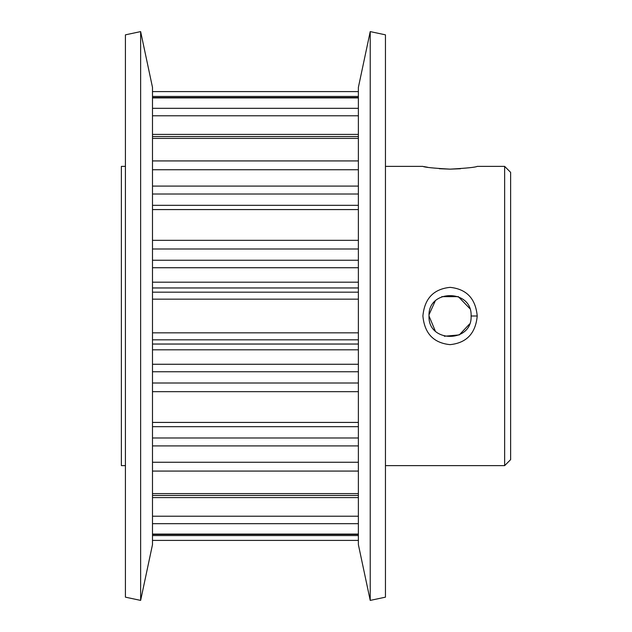 <?xml version="1.0" encoding="UTF-8"?>
<svg xmlns="http://www.w3.org/2000/svg" width="632" height="632" viewBox="0 0 632 632"><rect width="100%" height="100%" fill="white"/><g stroke="black" fill="none" stroke-linecap="round" stroke-linejoin="round"><path stroke-width="0.95" d="M422.903 315.968C424.522 298.573 433.584 289.037 450.079 287.355C466.582 289.069 475.627 298.62 477.223 316C475.612 333.404 466.558 342.947 450.071 344.645C433.584 342.986 424.53 333.435 422.903 316L422.903 315.968M471.101 316C472.428 288.887 427.738 288.848 429.017 315.976L429.017 316C427.73 343.16 472.404 343.129 471.101 316L477.223 316M439.279 168.705L450.087 169.147C466.582 168.215 475.619 167.29 477.223 166.382C475.596 167.298 466.542 168.223 450.063 169.147C433.552 168.215 424.499 167.29 422.903 166.382C424.491 167.29 433.552 168.215 450.087 169.147L460.515 168.736M152.494 205.321L358.376 205.321M152.494 136.552L358.376 136.552M152.494 97.573L358.376 97.573M358.376 534.427L152.494 534.427M358.376 426.679L152.494 426.679M504.644 166.382L510.624 172.362L510.624 459.638L504.644 465.618L504.644 166.382L477.223 166.382M429.017 316L435.266 330.963M444.343 336.248L459.306 334.905L469.497 324.066M125.42 465.618L121.376 465.618L121.376 166.382L125.42 166.382M424.04 166.603L425.123 166.809M425.549 166.888L427.564 167.243M370.226 600.4L385.449 597.161L385.449 34.839L370.226 31.6L370.226 600.4L358.376 544.618L358.376 87.382L370.226 31.6M140.636 600.4L152.494 544.618L152.494 87.382L140.636 31.6L140.636 600.4L125.42 597.161L125.42 34.839L140.636 31.6M469.702 308.456L458.342 296.653L441.808 296.645M435.172 301.132L429.065 314.618M152.494 282.196L358.376 282.196M358.376 267.739L152.494 267.739M358.376 349.804L152.494 349.804M152.494 364.261L358.376 364.261M152.494 437.984L358.376 437.984M358.376 194.016L152.494 194.016M358.376 339.826L152.494 339.826M152.494 344.037L358.376 344.037M152.494 292.174L358.376 292.174M358.376 287.963L152.494 287.963M358.376 299.165L152.494 299.165M152.494 332.835L358.376 332.835M358.376 497.589L152.494 497.589M152.494 516.218L358.376 516.218M358.376 523.675L152.494 523.675M152.494 534.079L358.376 534.079M358.376 96.435L152.494 96.435M358.376 445.9L152.494 445.9M152.494 462.261L358.376 462.261M358.376 471.077L152.494 471.077M152.494 493.6L358.376 493.6M358.376 371.75L152.494 371.75M152.494 383.008L358.376 383.008M358.376 391.666L152.494 391.666M152.494 422.421L358.376 422.421M358.376 115.782L152.494 115.782M152.494 134.411L358.376 134.411M152.494 108.325L358.376 108.325M358.376 97.921L152.494 97.921M152.494 535.565L358.376 535.565M358.376 248.992L152.494 248.992M152.494 260.25L358.376 260.25M152.494 240.334L358.376 240.334M358.376 209.579L152.494 209.579M358.376 169.739L152.494 169.739M152.494 186.1L358.376 186.1M152.494 160.923L358.376 160.923M358.376 138.4L152.494 138.4M422.903 166.382L385.449 166.382M504.644 465.618L385.449 465.618M358.376 91.593L152.494 91.593M358.376 495.449L152.494 495.449M152.494 540.407L358.376 540.407"/></g></svg>
